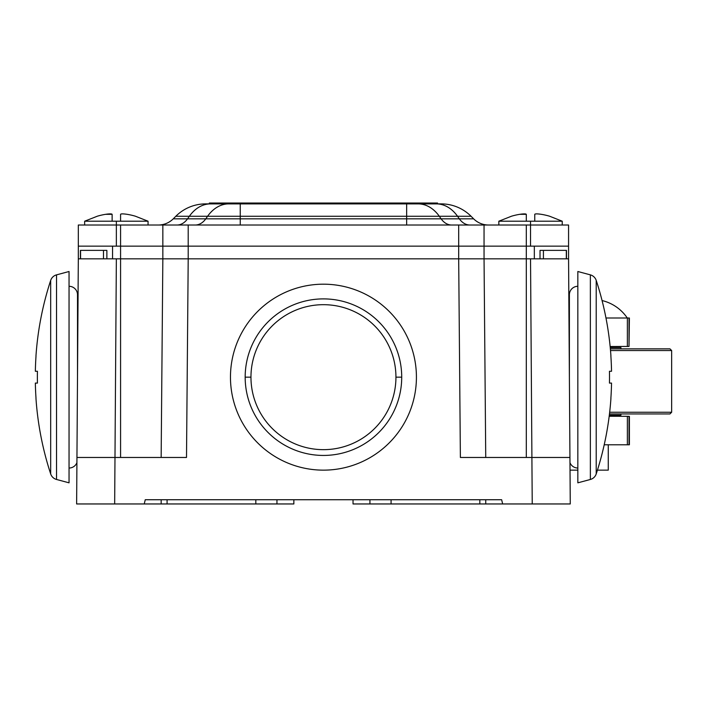 <?xml version="1.0" encoding="UTF-8"?>
<svg xmlns="http://www.w3.org/2000/svg" width="707" height="707" viewBox="0 0 707 707"><rect width="100%" height="100%" fill="white"/><g stroke="black" fill="none" stroke-linecap="round" stroke-linejoin="round"><path stroke-width="1.06" d="M460.381 457.464L458.684 258.833L188.203 258.833L484.048 258.833L485.736 457.464L460.381 457.464L458.684 258.833L530.533 258.833L531.903 457.464L460.381 457.464L531.903 457.464L532.23 503.958L502.642 503.958L501.652 499.734L145.244 499.734L501.652 499.734L502.642 503.958L485.736 503.958L570.266 503.958L532.23 503.958L531.903 457.464L569.939 457.464L570.231 499.734M80.412 258.833L80.412 250.375L80.563 258.833L78.318 258.833L78.875 258.833L78.318 258.833L76.63 503.958L161.152 503.958L144.246 503.958L145.244 499.734L144.246 503.958L76.63 503.958L76.948 457.464L114.985 457.464L76.948 457.464L78.318 258.833L120.579 258.833L120.579 457.464L120.579 258.833L188.203 258.833L186.507 457.464L114.985 457.464L114.667 503.958L114.985 457.464L186.507 457.464L161.152 457.464L162.84 258.833L116.355 258.833L114.985 457.464L116.355 258.833L103.478 258.833L103.478 250.375L80.563 250.375L80.563 258.833L103.478 258.833L103.478 250.375L106.13 250.375M540.767 250.375L566.325 250.375L566.325 258.833L568.569 258.833L570.266 503.958M161.152 499.734L161.152 503.958L161.152 499.734M161.152 457.464L162.84 258.833L188.203 258.833L186.507 457.464M566.325 250.375L566.325 258.833L543.418 258.833L568.569 258.833L569.939 457.464L531.903 457.464L530.533 258.833L543.418 258.833L543.418 250.375L566.475 250.375L566.475 258.833M80.563 250.375L106.872 250.375L106.872 258.833M485.736 457.464L484.048 258.833L543.418 258.833L543.418 250.375L540.024 250.375L540.024 258.833M78.318 246.151L78.318 225.02L78.318 246.151L112.554 246.151L112.554 258.833L120.579 258.833L120.579 246.151L78.318 246.151L78.318 258.833L78.318 246.151L112.554 246.151L112.554 258.833L109.868 258.833L526.308 258.833L526.308 457.464L526.308 258.833L537.02 258.833L534.333 258.833L534.333 246.151L484.048 246.151L484.048 258.833L526.308 258.833L526.308 246.151L526.308 258.833L534.333 258.833L534.333 246.151L568.569 246.151L568.569 258.833L568.013 258.833L568.569 258.833L568.569 246.151L534.333 246.151L568.569 246.151L568.569 225.02L568.569 246.151M485.736 503.958L485.736 499.734L485.736 503.958L479.823 503.958L479.823 499.734L479.823 503.958L485.736 503.958M353.032 499.734L353.032 503.958L353.032 499.734M369.938 503.958L353.032 503.958L369.938 503.958L369.938 499.734L369.938 503.958L391.068 503.958L369.938 503.958M276.958 503.958L293.856 503.958L293.856 499.734L293.856 503.958L255.819 503.958L276.958 503.958L276.958 499.734L276.958 503.958M391.068 499.734L391.068 503.958L479.823 503.958L391.068 503.958L391.068 499.734M161.152 503.958L255.819 503.958L255.819 499.734L255.819 503.958L161.152 503.958M167.073 499.734L167.073 503.958L167.073 499.734M416.423 377.167A92.979 92.979 0 0 0 323.444 284.187A92.979 92.979 0 0 0 230.464 377.167A92.979 92.979 0 0 0 323.444 470.146A92.979 92.979 0 0 0 416.423 377.167A92.979 92.979 0 0 1 323.444 470.146A92.979 92.979 0 0 1 230.464 377.167A92.979 92.979 0 0 1 323.444 284.187A92.979 92.979 0 0 1 416.423 377.167M401.717 377.167A78.274 78.274 0 0 0 323.444 298.893A78.274 78.274 0 0 0 245.17 377.167A78.274 78.274 0 0 0 323.444 455.441A78.274 78.274 0 0 0 401.717 377.167A78.274 78.274 0 0 0 323.444 298.893A78.274 78.274 0 0 0 245.17 377.167L250.958 377.167A72.494 72.494 0 0 1 323.444 304.682A72.494 72.494 0 0 1 395.938 377.167L401.717 377.167L395.938 377.167A72.494 72.494 0 0 1 323.444 449.661A72.494 72.494 0 0 1 250.958 377.167L245.17 377.167A78.274 78.274 0 0 0 323.444 455.441A78.274 78.274 0 0 0 401.717 377.167M395.938 377.167A72.494 72.494 0 0 1 323.444 449.661A72.494 72.494 0 0 1 250.958 377.167A72.494 72.494 0 0 1 323.444 304.682A72.494 72.494 0 0 1 395.938 377.167M69.047 482.828L69.047 271.506L69.047 482.828L56.525 479.47L56.525 274.864L69.047 271.506L56.525 274.864L56.525 479.47A8.449 8.449 0 0 1 50.683 473.937L50.683 280.396A8.449 8.449 0 0 1 56.525 274.864A8.449 8.449 0 0 0 50.683 280.396A310.93 310.93 0 0 0 35.96 356.036L35.96 356.036A310.93 310.93 0 0 1 50.683 280.396L50.683 473.937A8.449 8.449 0 0 0 56.525 479.47L69.047 482.828M36.013 356.036A310.877 310.877 0 0 0 35.35 371.255L37.427 371.255A308.8 308.8 0 0 0 37.427 383.088L35.35 383.088A310.877 310.877 0 0 0 36.013 398.297L35.96 398.297A310.93 310.93 0 0 0 50.683 473.937A310.93 310.93 0 0 1 35.96 398.297L36.013 398.297A310.877 310.877 0 0 1 35.35 383.088L37.427 383.088A308.8 308.8 0 0 1 37.427 371.255L35.35 371.255A310.877 310.877 0 0 1 36.013 356.036L35.96 356.036M69.047 286.3A8.449 8.449 0 0 1 77.505 294.757A8.449 8.449 0 0 0 69.047 286.3M76.913 462.687A8.449 8.449 0 0 1 69.047 468.034A8.449 8.449 0 0 0 76.913 462.687M577.84 271.506L577.84 482.828L590.363 479.47A8.449 8.449 0 0 0 596.213 473.937A8.449 8.449 0 0 1 590.363 479.47L590.363 274.864L577.84 271.506L590.363 274.864A8.449 8.449 0 0 1 596.213 280.396A8.449 8.449 0 0 0 590.363 274.864L590.363 479.47L577.84 482.828L577.84 271.506M610.936 356.036L610.936 356.036A310.93 310.93 0 0 0 596.213 280.396L596.213 473.937L596.213 280.396A310.93 310.93 0 0 1 610.936 356.036L610.875 356.036A310.877 310.877 0 0 1 611.537 371.255L609.461 371.255A308.8 308.8 0 0 1 609.461 383.088L611.537 383.088A310.877 310.877 0 0 1 610.875 398.297L610.936 398.297A310.93 310.93 0 0 1 596.213 473.937A310.93 310.93 0 0 0 610.936 398.297L610.936 398.297M610.875 398.297A310.877 310.877 0 0 0 611.537 383.088L609.461 383.088A308.8 308.8 0 0 0 609.461 371.255L611.537 371.255A310.877 310.877 0 0 0 610.875 356.036M577.84 286.3A8.449 8.449 0 0 0 569.391 294.757A8.449 8.449 0 0 1 577.84 286.3M569.975 462.687A8.449 8.449 0 0 0 577.84 468.034A8.449 8.449 0 0 1 569.975 462.687M162.84 246.151L120.579 246.151L120.579 258.833L162.84 258.833L162.84 246.151L188.203 246.151L188.203 258.833L162.84 258.833L162.84 246.151L188.203 246.151L188.203 258.833L458.684 258.833L458.684 246.151L188.203 246.151L484.048 246.151L484.048 258.833L458.684 258.833L458.684 246.151L530.533 246.151L530.533 225.02L568.569 225.02L526.308 225.02L530.533 225.02L530.533 221.211L530.533 246.151L526.308 246.151L526.308 225.02L526.308 246.151L458.684 246.151L458.684 225.02L526.308 225.02L484.048 225.02L484.048 246.151L484.048 225.02L188.203 225.02L458.684 225.02L458.684 246.151L162.84 246.151L162.84 225.02L188.203 225.02L188.203 246.151L188.203 225.02L120.579 225.02L162.84 225.02L162.84 246.151L120.579 246.151L120.579 225.02L116.355 225.02L120.579 225.02L120.579 246.151L162.84 246.151M116.355 246.151L120.579 246.151L116.355 246.151L116.355 225.02L116.355 246.151M78.318 225.02L116.355 225.02L116.355 221.211L116.355 225.02L78.318 225.02M473.628 218.834A21.13 21.13 0 0 0 488.572 225.02A21.13 21.13 0 0 1 473.628 218.834L459.347 218.834A21.13 14.944 -90 0 0 469.916 225.02A21.13 14.944 90 0 1 459.347 218.834L441.115 218.834A21.13 14.944 -90 0 0 451.685 225.02A21.13 14.944 90 0 1 441.115 218.834L406.649 218.834L406.649 225.02L406.649 218.834L240.247 218.834L240.247 225.02L240.247 218.834L205.772 218.834A21.13 14.944 -90 0 1 195.203 225.02A21.13 14.944 90 0 0 205.772 218.834L187.541 218.834A21.13 14.944 -90 0 1 176.971 225.02A21.13 14.944 90 0 0 187.541 218.834L173.259 218.834A21.13 21.13 -90 0 1 158.315 225.02A21.13 21.13 90 0 0 173.259 218.834L175.822 216.262L189.352 216.262L187.541 218.834L205.772 218.834L207.584 216.262L240.247 216.262L240.247 218.834L406.649 218.834L406.649 216.262L439.303 216.262L441.115 218.834L459.347 218.834L457.535 216.262L471.065 216.262L473.628 218.834L459.347 218.834L457.535 216.262L439.303 216.262L441.115 218.834L406.649 218.834L406.649 216.262L240.247 216.262L240.247 218.834L205.772 218.834L207.584 216.262L189.352 216.262L187.541 218.834L173.259 218.834L175.822 216.262A42.261 42.261 -90 0 1 205.71 203.89L441.177 203.89A42.261 42.261 0 0 1 471.065 216.262L473.628 218.834M240.247 216.262L471.065 216.262A42.261 42.261 0 0 0 441.177 203.89L436.405 203.89A42.261 29.888 90 0 1 457.535 216.262A42.261 29.888 -90 0 0 436.405 203.89L418.173 203.89A42.261 29.888 90 0 1 439.303 216.262A42.261 29.888 -90 0 0 418.173 203.89L406.649 203.89L406.649 216.262L406.649 203.89L240.247 203.89L240.247 216.262L240.247 203.89L240.247 216.262L207.584 216.262A42.261 29.888 -90 0 1 228.715 203.89L240.247 203.89M210.483 203.89L228.715 203.89A42.261 29.888 90 0 0 207.584 216.262L189.352 216.262A42.261 29.888 -90 0 1 210.483 203.89A42.261 29.888 90 0 0 189.352 216.262L175.822 216.262A42.261 42.261 90 0 1 205.71 203.89L210.483 203.89M209.334 203.042L437.553 203.042M84.654 225.02L84.654 221.211L112.13 221.211L112.13 214.318C111.741 213.744 109.567 213.744 105.608 214.318L112.13 214.318L112.13 221.211L84.654 221.211L97.389 216.183A67.492 67.492 0 0 1 105.608 214.318L108.772 213.938M107.614 214.044L106.536 214.177M108.463 213.965L107.747 214.035M135.32 216.183L135.32 216.183A67.492 67.492 0 0 0 127.092 214.318C123.142 213.744 120.968 213.744 120.579 214.318L120.579 221.211L120.579 214.318C120.915 213.726 123.089 213.726 127.092 214.318A67.492 67.492 0 0 1 135.32 216.183L148.055 221.211L120.579 221.211L148.055 221.211L148.055 225.02M105.608 214.318A67.492 67.492 0 0 0 97.389 216.183L97.389 216.183M108.259 213.982L109.099 213.921M110.964 213.912L111.547 213.982M112.13 221.211L120.579 221.211L112.13 221.211M498.842 225.02L498.842 221.211L526.308 221.211L526.308 214.318C525.92 213.744 523.746 213.744 519.795 214.318L526.308 214.318L526.308 221.211L498.842 221.211L511.568 216.183A67.492 67.492 0 0 1 519.795 214.318L522.95 213.938M524.258 213.885L523.693 213.903M521.793 214.044L520.467 214.212M522.641 213.965L521.934 214.035M549.507 216.183L549.507 216.183A67.492 67.492 0 0 0 541.279 214.318C537.32 213.744 535.146 213.744 534.757 214.318L534.757 221.211L534.757 214.318C535.093 213.726 537.267 213.726 541.279 214.318A67.492 67.492 0 0 1 549.507 216.183L562.233 221.211L534.757 221.211L562.233 221.211L562.233 225.02M519.795 214.318A67.492 67.492 0 0 0 511.568 216.183L511.568 216.183M522.446 213.982L523.286 213.921M525.142 213.912L525.725 213.982M526.308 221.211L534.757 221.211L526.308 221.211M629.027 318L629.027 346.43L610.141 346.527L629.027 346.43L629.027 318L605.97 318L627.374 318L627.374 346.465L627.374 318L629.389 318L629.027 346.403M629.027 444.791L604.211 444.791L627.374 444.791L627.374 416.317L609.187 416.255L627.374 416.317L627.374 444.791L629.027 444.791L629.027 416.352L627.374 416.317L629.389 416.37L629.389 444.791L629.027 416.388M671.65 412.243L671.65 350.539L671.65 412.243L609.664 412.243L671.65 412.243L669.962 413.94L609.469 413.94L669.962 413.94L671.65 412.243M610.512 350.539L671.65 350.539L610.512 350.539M620.932 415.203L620.932 413.94L620.932 415.203L609.319 415.203M610.362 348.851L669.962 348.851L671.65 350.539L669.962 348.851L610.362 348.851M620.932 348.851L620.932 347.579L620.932 348.851M610.238 347.579L620.932 347.579M627.277 318A42.261 42.261 0 0 0 602.064 300.555A42.261 42.261 0 0 1 627.277 318M569.391 301.323A42.261 42.261 0 0 0 568.87 301.491A42.261 42.261 0 0 1 569.391 301.323M577.84 470.146L570.028 470.146L577.84 470.146M608.259 444.791L608.259 470.146L597.424 470.146M571.062 470.146L570.028 470.146M78.124 287.033L78.106 288.933M77.505 377.167L77.505 294.757M569.391 294.757L569.391 377.167"/></g></svg>
